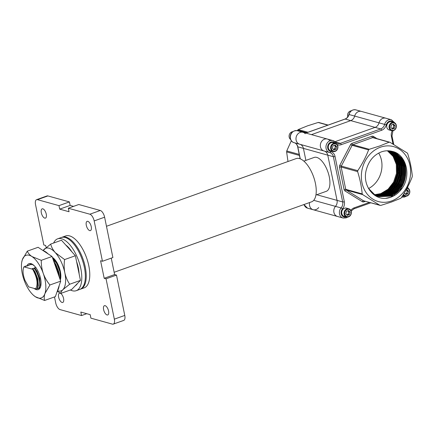 <?xml version="1.0" encoding="UTF-8"?>
<svg xmlns="http://www.w3.org/2000/svg" width="434" height="434" viewBox="0 0 434 434"><rect width="100%" height="100%" fill="white"/><g stroke="black" fill="none" stroke-linecap="round" stroke-linejoin="round"><path stroke-width="0.65" d="M327.849 125.171L318.144 122.475L307.543 125.838L298.25 129.571L307.961 132.267M318.144 122.475L318.952 122.556M355.837 109.867A6.195 5.284 105.5 0 0 352.978 109.992A6.195 5.284 105.5 0 0 349.061 114.527L348.887 114.473C350.135 110.892 352.457 109.357 355.837 109.867L361.451 111.424A6.195 5.284 105.5 0 0 358.592 111.549A6.195 5.284 105.5 0 0 354.67 116.084A6.195 5.284 -74.5 0 1 350.753 120.625L311.476 134.638L350.753 120.625A6.195 5.284 105.5 0 0 354.67 116.084A6.195 5.284 -74.5 0 1 358.592 111.549A6.195 5.284 -74.5 0 1 361.451 111.424L385.799 118.189A6.195 5.284 105.5 0 0 382.94 118.314A6.195 5.284 105.5 0 0 379.018 122.849A6.195 5.284 -74.5 0 1 375.101 127.384L334.95 141.706L375.101 127.384A6.195 5.284 105.5 0 0 379.018 122.849A6.195 5.284 -74.5 0 1 382.94 118.314A6.195 5.284 -74.5 0 1 385.799 118.189L391.408 119.746A6.195 5.284 105.5 0 0 388.549 119.871A6.195 5.284 105.5 0 0 384.632 124.406L349.061 114.527A6.195 5.284 -74.5 0 1 345.139 119.062L305.861 133.075M305.259 133.715A6.195 5.284 105.5 0 0 302.997 132.283A6.195 5.284 105.5 0 0 300.138 132.408A6.195 5.284 105.5 0 0 295.988 138.484A6.195 5.284 105.5 0 0 299.682 144.224A6.195 5.284 105.5 0 0 299.769 144.245A6.195 5.284 -74.5 0 1 299.682 144.224A6.195 5.284 -74.5 0 1 295.988 138.484A6.195 5.284 -74.5 0 1 300.138 132.408A6.195 5.284 -74.5 0 1 302.997 132.283L327.344 139.043A6.195 5.284 105.5 0 0 324.486 139.168A6.195 5.284 105.5 0 0 320.335 145.249A6.195 5.284 105.5 0 0 324.024 150.983A6.195 5.284 105.5 0 0 324.117 151.01A6.195 5.284 -74.5 0 1 324.024 150.983A6.195 5.284 -74.5 0 1 320.335 145.249A6.195 5.284 -74.5 0 1 324.486 139.168A6.195 5.284 -74.5 0 1 327.344 139.043A6.195 5.284 -74.5 0 1 329.607 140.48M299.427 155.443L286.619 151.884L287.986 161.513M306.713 132.712L297.583 130.178L297.247 130.688M291.333 140.73L286.755 150.951L299.216 154.412M348.887 114.473C348.193 116.784 346.885 118.314 344.965 119.068A1.237 0.553 -109.6 0 1 345.139 119.062L380.71 128.941L340.337 143.35A6.195 5.284 -74.5 0 1 337.478 143.475L335.363 142.124A1.237 0.564 138.6 0 0 335.216 142.037A6.195 5.284 105.5 0 0 332.959 140.605A6.195 5.284 105.5 0 0 330.1 140.724A6.195 5.284 105.5 0 0 325.95 146.806A6.195 5.284 105.5 0 0 329.639 152.546A6.195 5.284 105.5 0 0 329.726 152.567A6.195 5.284 -74.5 0 1 329.818 152.594A6.195 5.284 -74.5 0 1 333.377 156.701L327.762 155.144L337.05 200.372L327.762 155.144A6.195 5.284 105.5 0 0 324.328 151.07A6.195 5.284 -74.5 0 1 327.762 155.144L303.42 148.379L305.883 160.396L303.42 148.379A6.195 5.284 105.5 0 0 299.981 144.305A6.195 5.284 -74.5 0 1 303.42 148.379L297.805 146.822L300.274 158.844M304.066 204.512A6.195 5.284 105.5 0 0 307.511 208.152L313.126 209.709A6.195 5.284 -74.5 0 1 309.637 202.526A6.195 5.284 105.5 0 0 313.126 209.709A6.195 5.284 105.5 0 0 318.708 207.528M286.619 151.884L286.755 150.951M297.583 130.178L298.25 129.571M391.501 200.985A28.508 24.309 -74.5 0 1 361.972 182.654A28.508 24.309 -74.5 0 1 380.455 147.197A28.508 24.309 -74.5 0 1 409.984 165.528A28.508 24.309 -74.5 0 1 391.501 200.985M379.858 145.927L369.258 149.291L352.788 144.717L372.676 137.621L389.146 142.195L379.858 145.927M368.591 149.898C365.867 157.021 362.26 163.949 357.757 170.671L341.292 166.097L352.12 145.325L368.591 149.898L369.258 149.291M357.621 171.609C360.019 179.302 361.544 186.728 362.195 193.889L345.73 189.316L341.157 167.03L357.621 171.609L357.757 170.671M362.672 194.606L379.972 205.342L363.502 200.768L346.202 190.032L362.672 194.606L362.195 193.889M389.146 142.195L389.954 142.276L407.249 153.012L407.727 153.728C410.114 161.372 411.638 168.799 412.3 176.009L412.164 176.947C409.403 184.152 405.79 191.079 401.336 197.72L400.669 198.327L391.381 202.054L380.781 205.423L363.741 200.871A1.237 1.058 105.5 0 1 363.502 200.768A1.237 0.629 -58.2 0 0 362.309 201.685A2.479 2.116 -74.5 0 0 363.925 201.843L365.374 201.327M391.886 151.298L392.276 151.401L391.886 151.298C388.43 150.441 384.936 150.636 381.415 151.873C374.092 154.77 369.155 160.412 366.605 168.799L366.502 169.179C361.571 184.944 373.826 201.17 387.915 198.04C393.703 196.792 398.493 193.466 402.285 188.058L390.638 197.231L385.897 198.284M402.285 188.058C411.6 174.935 405.964 154.07 392.135 151.357C411.318 155.084 410.021 190.559 390.15 196.201L379.207 196.651L374.672 194.665L368.423 188.329M369.86 190.591L374.439 194.6L378.969 196.586L389.916 196.135L397.213 191.752L402.719 184.656L405.6 175.933L405.421 166.906L402.226 158.958L396.502 153.3L392.195 151.379M378.622 196.477L388.978 195.875L396.28 191.492L401.786 184.396L404.662 175.672L404.483 166.645L401.287 158.698L395.569 153.039L391.685 151.249M391.804 151.276L395.803 153.104L401.521 158.763L404.721 166.71L404.895 175.737L402.02 184.461L396.513 191.557L389.211 195.94L378.741 196.515M377.689 196.217L388.045 195.615L395.347 191.231L400.848 184.135L403.728 175.412L403.549 166.385L400.354 158.437L394.631 152.779L391.213 151.141M391.332 151.168L394.864 152.844L400.587 158.502L403.783 166.45L403.962 175.477L401.081 184.2L395.58 191.296L388.278 195.68L378.274 196.363M377.227 196.065L387.106 195.354L394.408 190.971L399.915 183.88L402.79 175.152L402.616 166.13L399.416 158.182L393.698 152.524L390.73 151.048M390.85 151.07L393.931 152.589L399.649 158.242L402.85 166.189L403.023 175.217L400.148 183.945L394.642 191.036L387.34 195.419L377.819 196.201M376.766 195.897L386.173 195.099L393.475 190.716L398.976 183.62L401.857 174.891L401.678 165.869L398.483 157.922L392.759 152.263L390.247 150.967M390.372 150.989L392.998 152.329L398.716 157.987L401.911 165.934L402.09 174.956L399.209 183.685L393.709 190.781L386.406 195.159L377.363 196.027M376.799 195.788L385.235 194.839L392.537 190.455L398.043 183.36L400.918 174.631L400.745 165.609L397.544 157.661L391.826 152.003L389.759 150.902M389.884 150.918L392.059 152.068L397.783 157.726L400.978 165.674L401.152 174.696L398.276 183.425L392.77 190.521L385.473 194.904L376.913 195.837M375.866 195.528L384.302 194.578L391.604 190.195L397.105 183.099L399.985 174.37L399.806 165.349L396.611 157.401L390.893 151.743L389.271 150.848M389.396 150.858L391.126 151.808L396.844 157.466L400.039 165.414L400.219 174.435L397.338 183.164L391.837 190.26L384.535 194.644L376.462 195.636M375.415 195.322L383.368 194.318L390.665 189.935L396.171 182.839L399.047 174.115L398.873 165.088L395.672 157.141L389.954 151.482L388.777 150.81M388.902 150.815L390.188 151.547L395.911 157.206L399.106 165.153L399.28 174.175L396.405 182.904L390.898 190L383.602 194.383L376.023 195.419M374.976 195.105L382.43 194.058L389.732 189.674L395.233 182.578L398.114 173.855L397.935 164.828L394.739 156.88L388.278 150.782M388.403 150.788L394.973 156.945L398.168 164.893L398.347 173.92L395.472 182.643L389.965 189.739L382.663 194.123L375.578 195.191M375.036 194.882L381.497 193.797L388.793 189.414L394.3 182.318L397.175 173.595L397.001 164.567L393.806 156.62L387.774 150.772M387.898 150.777L394.039 156.685L397.235 164.632L397.414 173.66L394.533 182.383L389.032 189.479L381.73 193.862L375.144 194.947M368.547 188.535A23.55 20.083 105.5 0 0 378.703 153.072A23.55 20.083 105.5 0 1 368.547 188.535M387.394 150.777L393.106 156.43L396.296 164.372L396.475 173.399L393.6 182.123L388.094 189.219L380.792 193.602L374.71 194.687M378.622 196.483L372.578 193.624M374.363 195.05L377.103 196.065M377.336 196.13L374.151 194.899M374.857 195.387L376.164 195.805M376.397 195.87L374.775 195.333M375.464 195.609L374.987 195.474M313.722 200.324L335.477 206.367A6.195 5.284 105.5 0 0 337.468 216.468A6.195 5.284 -74.5 0 1 335.477 206.367A6.195 5.284 105.5 0 0 337.05 200.372A6.195 5.284 -74.5 0 1 335.477 206.367L341.091 207.924A6.195 5.284 105.5 0 0 343.082 218.031L346.115 217.906L347.629 217.081M344.059 189.512A1.237 0.331 168.4 0 1 345.73 189.316A1.237 1.058 -74.5 0 0 346.202 190.032A1.237 0.629 -58.2 0 0 345.014 190.949A2.479 2.116 -74.5 0 1 344.059 189.512L339.486 167.231A2.479 2.116 -74.5 0 1 339.762 165.359L350.591 144.587A2.479 2.116 -74.5 0 1 351.925 143.377L371.813 136.281A1.237 0.553 -109.6 0 0 372.676 137.621A1.237 1.058 105.5 0 1 373.251 137.594L389.954 142.276M398.396 157.792L401.179 165.191L401.369 174.604L398.369 183.701L388.126 194.291M396.524 157.271L399.307 164.67L399.497 174.083L396.497 183.181L386.255 193.776M394.652 156.75L397.441 164.15L397.625 173.562L394.625 182.665L384.383 193.255M399.285 159.256L401.298 165.224L401.483 174.636L398.488 183.734L389.678 193.477M397.414 158.736L399.426 164.703L399.616 174.115L396.616 183.213L387.806 192.956M395.542 158.215L397.555 164.182L397.745 173.595L394.745 182.698L385.934 192.441M55.628 265.635L58.438 274.418M54.418 263.015L58.281 272.237L58.84 275.84M52.769 258.518L56.854 263.709L59.935 271.646L60.185 279.68M52.633 258.132L57.093 263.622L60.174 271.565L60.706 274.847L60.63 278.644M62.057 302.46A4.92 2.203 -109.6 0 0 62.756 302.455A4.92 2.203 -109.6 0 0 63.402 297.795A4.92 2.203 -109.6 0 0 60.152 293.178A4.92 2.203 -109.6 0 0 59.453 293.189A4.92 2.203 -109.6 0 0 58.802 297.849A4.92 2.203 -109.6 0 0 62.057 302.46M107.041 314.954A4.92 2.203 -109.6 0 0 107.74 314.948A4.92 2.203 -109.6 0 0 108.392 310.288A4.92 2.203 -109.6 0 0 105.136 305.672A4.92 2.203 -109.6 0 0 104.437 305.682A4.92 2.203 -109.6 0 0 103.786 310.343A4.92 2.203 -109.6 0 0 107.041 314.954M89.73 230.617A4.92 2.203 -109.6 0 0 90.429 230.606A4.92 2.203 -109.6 0 0 91.075 225.946A4.92 2.203 -109.6 0 0 87.82 221.335A4.92 2.203 -109.6 0 0 87.12 221.34A4.92 2.203 -109.6 0 0 86.475 226A4.92 2.203 -109.6 0 0 89.73 230.617M44.745 218.118A4.92 2.203 -109.6 0 0 45.445 218.112A4.92 2.203 -109.6 0 0 46.091 213.452A4.92 2.203 -109.6 0 0 42.836 208.835A4.92 2.203 -109.6 0 0 42.136 208.846A4.92 2.203 -109.6 0 0 41.49 213.506A4.92 2.203 -109.6 0 0 44.745 218.118M106.471 226.277L296.167 158.594A22.948 10.275 70.4 0 1 299.433 158.562A22.948 10.275 70.4 0 1 314.617 180.088A22.948 10.275 70.4 0 1 311.59 201.826L114.147 272.275M315.93 195.012L326.281 191.323A17.995 8.056 -109.6 0 0 328.652 174.278A17.995 8.056 -109.6 0 0 316.749 157.401A17.995 8.056 -109.6 0 0 314.189 157.428L303.838 161.123M34.335 268.548C38.751 274.19 41.04 284.411 38.941 288.241L39.776 286.196L39.879 282.279L39.342 278.997L36.261 271.055L34.574 268.462L32.68 268.489L35.078 271.89L37.899 279.122L38.311 285.68L37.747 287.525M33.391 270.594C37.487 277.825 38.702 283.934 37.047 288.919L37.883 286.874L37.98 282.957L37.449 279.67L34.367 271.733L32.68 269.14L33.391 270.594M26.572 266.183L27.114 265.462L29.246 265.353M24.678 266.856L25.221 266.134L27.353 266.026L26.881 265.543M54.402 262.977L55.433 264.626L58.259 271.858L58.785 275.205M52.812 258.653L53.273 258.973M56.035 261.919L57.326 263.953L60.152 271.179L60.706 274.847M53.8 261.387L53.925 259.63M35.203 269.351L36.494 271.386L39.32 278.612L39.879 282.279M34.574 268.462L34.102 267.984L34.574 267.811L36.971 271.212L39.792 278.444L40.205 285.008L39.64 286.852M33.309 270.024L34.601 272.058L37.427 279.29L37.98 282.957M32.68 269.14L32.208 268.657L32.68 268.489M31.139 264.675L30.668 264.843M24.988 266.221L25.46 266.704L23.897 266.829C22.476 270.17 22.834 274.689 24.977 280.38L28.66 286.896L35.669 288.843C38.121 284.454 37.335 278.324 33.304 270.458M38.941 288.241L37.362 288.154M40.281 287.541L39.451 287.492M34.574 267.811L36.228 267.876M53.756 261.339L55.905 264.458L58.731 271.689L59.279 277.087M52.601 258.051L56.051 261.154M54.277 261.984L54.326 260.075M23.897 266.829L32.479 269.21M111.245 258.132L114.619 274.565L116.491 275.085L106.053 278.807L114.337 319.153L124.775 315.426A6.195 2.772 70.4 0 1 123.739 320.401L113.301 324.122A6.195 2.772 -109.6 0 0 114.337 319.153M116.491 275.085L124.775 315.426M100.292 210.485L78.771 204.512L68.333 208.233L89.854 214.212L100.292 210.485A6.195 2.772 70.4 0 1 104.61 217.201L112.889 257.546L102.451 261.268L100.579 260.747L104.182 278.292L106.053 278.807M36.581 199.673L47.018 195.946A6.195 2.772 70.4 0 1 47.897 195.935L69.418 201.913L58.981 205.635L37.46 199.662A6.195 2.772 -109.6 0 0 36.581 199.673A6.195 2.772 -109.6 0 0 35.545 204.642L43.823 244.982L45.695 245.503L46.107 247.516M86.757 313.701L81.543 315.556L60.028 309.583A6.195 2.772 -109.6 0 1 55.704 302.867L54.489 296.943M394.886 195.186A6.195 5.284 -74.5 0 1 394.316 194.801M113.301 324.122A6.195 2.772 -109.6 0 1 112.417 324.133L90.901 318.155L90.18 314.65L80.822 312.051L81.543 315.556M104.61 217.201L94.173 220.922L102.451 261.268M94.173 220.922A6.195 2.772 -109.6 0 0 89.854 214.212M58.981 205.635L59.702 209.145L69.055 211.743L68.333 208.233M69.418 201.913L70.14 205.423L73.558 206.372M114.619 274.565L104.182 278.292M70.14 205.423L59.702 209.145M37.047 288.919L35.669 288.843M333.355 149.339L333.73 149.209A2.203 1.877 105.5 0 0 335.119 147.598A2.203 1.877 105.5 0 0 334.695 145.515A2.203 1.877 105.5 0 0 334.43 145.271M333.795 143.936A3.749 3.195 105.5 0 0 331.364 148.596A3.749 3.195 105.5 0 0 335.243 151.005A3.749 3.195 105.5 0 0 337.674 146.345A3.749 3.195 105.5 0 0 333.795 143.936M333.442 143.388A4.248 3.624 105.5 0 0 330.599 147.56A4.248 3.624 105.5 0 0 333.128 151.493A4.248 3.624 105.5 0 0 335.091 151.406A4.248 3.624 105.5 0 0 337.934 147.24A4.248 3.624 105.5 0 0 335.406 143.301A4.248 3.624 105.5 0 0 333.442 143.388M335.406 143.301L333.057 142.65A4.248 3.624 105.5 0 0 331.099 142.737A4.248 3.624 105.5 0 0 328.25 146.909A4.248 3.624 105.5 0 0 330.784 150.842L333.128 151.493M332.379 148.233L333.024 145.77L335.167 145.005L336.665 146.703L336.019 149.166L333.876 149.931L332.379 148.233M334.462 145.254L335.444 146.367L336.665 146.703M335.444 146.367L334.798 148.824L336.019 149.166M333.323 149.301A2.203 1.877 105.5 0 0 333.73 149.209L334.798 148.824M346.799 214.825L347.167 214.694A2.203 1.877 105.5 0 0 348.562 213.083A2.203 1.877 105.5 0 0 348.139 211A2.203 1.877 105.5 0 0 347.867 210.756M347.238 209.421A3.749 3.195 105.5 0 0 344.808 214.081A3.749 3.195 105.5 0 0 348.686 216.49A3.749 3.195 105.5 0 0 351.117 211.83A3.749 3.195 105.5 0 0 347.238 209.421M346.885 208.873A4.248 3.624 105.5 0 0 344.037 213.045A4.248 3.624 105.5 0 0 346.571 216.978A4.248 3.624 105.5 0 0 348.535 216.892A4.248 3.624 105.5 0 0 351.377 212.725A4.248 3.624 105.5 0 0 348.844 208.787A4.248 3.624 105.5 0 0 346.885 208.873M348.844 208.787L346.5 208.136A4.248 3.624 105.5 0 0 344.542 208.222A4.248 3.624 105.5 0 0 341.694 212.394A4.248 3.624 105.5 0 0 344.227 216.327L346.571 216.978M345.817 213.718L346.462 211.255L348.605 210.49L350.108 212.188L349.462 214.651L347.319 215.416L345.817 213.718M347.905 210.74L348.887 211.852L350.108 212.188M348.887 211.852L348.242 214.309L349.462 214.651M346.766 214.787A2.203 1.877 105.5 0 0 347.167 214.694L348.242 214.309M391.81 128.486L392.179 128.356A2.203 1.877 105.5 0 0 393.573 126.739A2.203 1.877 105.5 0 0 393.15 124.661A2.203 1.877 105.5 0 0 392.879 124.417M392.249 123.077A3.749 3.195 105.5 0 0 389.819 127.737A3.749 3.195 105.5 0 0 393.698 130.146A3.749 3.195 105.5 0 0 396.128 125.486A3.749 3.195 105.5 0 0 392.249 123.077M391.897 122.534A4.248 3.624 105.5 0 0 389.048 126.701A4.248 3.624 105.5 0 0 391.582 130.639A4.248 3.624 105.5 0 0 393.54 130.553A4.248 3.624 105.5 0 0 396.388 126.381A4.248 3.624 105.5 0 0 393.855 122.448A4.248 3.624 105.5 0 0 391.897 122.534M393.855 122.448L391.511 121.797A4.248 3.624 105.5 0 0 389.553 121.883A4.248 3.624 105.5 0 0 386.705 126.05A4.248 3.624 105.5 0 0 389.238 129.988L391.582 130.639M390.828 127.379L391.473 124.916L393.616 124.151L395.114 125.849L394.473 128.312L392.331 129.072L390.828 127.379M392.916 124.401L393.898 125.507L395.114 125.849M393.898 125.507L393.253 127.97L394.473 128.312M391.772 128.448A2.203 1.877 105.5 0 0 392.179 128.356L393.253 127.97M405.253 193.971L405.622 193.841A2.203 1.877 105.5 0 0 407.016 192.224A2.203 1.877 105.5 0 0 406.587 190.146A2.203 1.877 105.5 0 0 406.322 189.902M403.604 194.193A3.749 3.195 105.5 0 0 407.141 195.631A3.749 3.195 105.5 0 0 409.653 191.676A3.749 3.195 105.5 0 0 406.94 188.399M403.219 194.812A4.248 3.624 105.5 0 0 405.025 196.125A4.248 3.624 105.5 0 0 406.983 196.038A4.248 3.624 105.5 0 0 409.832 191.866A4.248 3.624 105.5 0 0 407.298 187.933A4.248 3.624 105.5 0 0 407.2 187.906L407.298 187.933M406.36 189.886L407.336 190.993L408.557 191.334L407.059 189.636L406.072 189.989M408.557 191.334L407.911 193.797L405.768 194.557L404.352 192.956M407.336 190.993L406.696 193.456L407.911 193.797M405.215 193.933A2.203 1.877 105.5 0 0 405.622 193.841L406.696 193.456M304.104 204.994A4.248 3.624 -74.5 0 1 303.686 204.647M290.661 139.509A4.248 3.624 -74.5 0 1 289.136 135.517A4.248 3.624 -74.5 0 1 292.836 131.67M347.786 116.849A4.248 3.624 -74.5 0 1 347.591 114.663A4.248 3.624 -74.5 0 1 351.29 110.811M80.192 289.245A27.548 12.331 -109.6 0 0 80.643 289.109L84.196 287.84A27.548 12.331 -109.6 0 0 87.825 261.745A27.548 12.331 -109.6 0 0 69.603 235.906A27.548 12.331 -109.6 0 0 65.68 235.955L62.127 237.219A27.548 12.331 -109.6 0 0 61.693 237.398M80.643 289.109A27.548 12.331 -109.6 0 0 84.277 263.015A27.548 12.331 -109.6 0 0 66.049 237.176A27.548 12.331 -109.6 0 0 62.127 237.219M53.632 243.035A27.548 12.331 70.4 0 1 57.695 238.803A27.548 12.331 70.4 0 1 61.617 238.76A27.548 12.331 70.4 0 1 79.84 264.599A27.548 12.331 70.4 0 1 76.205 290.693A27.548 12.331 70.4 0 1 72.283 290.737A27.548 12.331 70.4 0 1 70.384 289.988M57.695 238.803L61.248 237.534A27.548 12.331 70.4 0 1 65.165 237.49A27.548 12.331 70.4 0 1 83.393 263.329A27.548 12.331 70.4 0 1 79.758 289.424L76.205 290.693M60.283 279.946A13.774 6.168 -109.6 0 0 60.814 277.158A13.774 6.168 -109.6 0 0 60.359 271.494A13.774 6.168 -109.6 0 0 54.348 259.022A13.774 6.168 -109.6 0 0 52.346 257.313M52.471 257.671A12.787 5.723 70.4 0 1 54.608 259.304M75.288 285.729A22.633 10.134 -109.6 0 0 77.409 283.532M79.118 273.93A22.633 10.134 -109.6 0 0 78.342 267.908A22.633 10.134 -109.6 0 0 76.596 261.626M60.841 276.773A12.787 5.723 70.4 0 1 60.76 277.386M60.809 293.406L71.588 289.559L80.447 280.391L69.668 284.237L62.919 289.646C61.465 291.198 60.765 292.451 60.809 293.406L57.228 291.257M43.031 250.526L50.686 244.082C51.44 247.082 52.986 249.941 55.33 252.659L64.606 259.575C63.95 264.078 64.02 268.462 64.818 272.736C65.773 276.984 67.389 280.814 69.668 284.237M80.447 280.391L75.386 255.734L61.465 240.241L50.686 244.082M75.386 255.734L64.606 259.575M57.483 290.829A22.633 10.134 -109.6 0 0 62.919 289.646A22.633 10.134 -109.6 0 0 64.818 272.736A22.633 10.134 -109.6 0 0 55.33 252.659A22.633 10.134 -109.6 0 0 43.937 249.496A22.633 10.134 -109.6 0 0 43.112 250.554M71.849 251.796A22.633 10.134 -109.6 0 0 65.724 244.982M34.026 288.388A13.774 6.168 -109.6 0 0 41.029 284.216A13.774 6.168 -109.6 0 0 39.505 274.717A13.774 6.168 -109.6 0 0 34.557 266.08A13.774 6.168 -109.6 0 0 27.13 265.462M28.508 265.505A12.787 5.723 70.4 0 1 29.924 264.377A12.787 5.723 70.4 0 1 34.823 266.368M57.266 291.143A22.633 10.134 -109.6 0 0 59.176 285.583M58.579 275.096A22.633 10.134 -109.6 0 0 56.8 268.662A22.633 10.134 -109.6 0 0 54.163 262.505M39.809 287.514A12.787 5.723 70.4 0 1 39.201 288.105M39.071 288.192A12.787 5.723 70.4 0 1 38.517 288.469A12.787 5.723 70.4 0 1 37.384 288.615M44.61 300.469L55.389 296.623L60.7 281.145L49.921 284.992L44.946 293.558C44.105 296.189 43.991 298.494 44.61 300.469L35.311 296.699L33.434 295.239A22.633 10.134 -109.6 0 0 35.311 296.699A22.633 10.134 -109.6 0 0 44.946 293.558A22.633 10.134 -109.6 0 0 43.281 273.485C44.854 277.733 47.067 281.568 49.921 284.992M21.727 262.179L22.34 259.706L27.315 251.14C28.074 253.131 29.626 254.937 31.975 256.559L41.273 260.329C41.192 264.827 41.859 269.216 43.281 273.485A22.633 10.134 -109.6 0 0 31.975 256.559A22.633 10.134 -109.6 0 0 22.34 259.706A22.633 10.134 -109.6 0 0 21.7 262.358A22.633 10.134 -109.6 0 0 24.006 279.778A22.633 10.134 -109.6 0 0 33.434 295.239M60.7 281.145L52.053 256.483L38.089 247.293L27.315 251.14M52.053 256.483L41.273 260.329M48.093 253.879A22.633 10.134 -109.6 0 0 42.971 250.51M346.327 216.908A4.958 4.226 -74.5 0 1 341.58 214.884A4.958 4.226 -74.5 0 1 342.448 208.928A7.438 6.342 105.5 0 0 344.33 201.734L335.043 156.5A7.438 6.342 105.5 0 0 330.665 151.542A1.237 0.646 -75.6 0 1 329.737 152.573A1.237 0.646 -75.6 0 0 329.737 152.573L294.068 142.667C288.496 141.489 288.474 129.929 297.382 130.721A6.195 5.284 105.5 0 0 294.529 130.846A6.195 5.284 105.5 0 0 290.379 136.927A6.195 5.284 105.5 0 0 294.068 142.667A6.195 5.284 105.5 0 0 294.154 142.688M294.366 142.748A6.195 5.284 -74.5 0 1 297.805 146.822A1.237 0.331 -11.6 0 1 297.637 146.697L300.116 158.784M342.448 208.928A1.237 0.315 -139.2 0 0 341.091 207.924A6.195 5.284 -74.5 0 0 342.659 201.929L316.728 194.73M404.776 196.054A4.958 4.226 -74.5 0 1 402.383 196.119M337.245 144.663A7.438 6.342 105.5 0 0 341.2 144.69A1.237 0.553 70.4 0 0 340.337 143.35L335.162 141.913M335.043 156.5A1.237 0.331 168.4 0 1 333.377 156.701L342.659 201.929A1.237 0.331 168.4 0 0 344.33 201.734M369.329 202.428L354.166 207.837A7.438 6.342 105.5 0 0 350.835 210.387M392.244 130.748A7.438 6.342 105.5 0 0 391.408 136.39L392.982 144.039M396.117 159.332L396.285 160.151M397.408 165.62L397.918 168.088M398.054 168.766L398.412 170.502M398.841 172.591L399.09 173.817M399.405 175.331L399.611 176.34M399.812 177.332L400.05 178.477M400.278 179.584L400.436 180.365M341.2 144.69L381.578 130.287A7.438 6.342 105.5 0 0 386.282 124.84A4.958 4.226 -74.5 0 1 389.488 121.189A4.958 4.226 -74.5 0 1 393.611 122.377M330.665 151.542A4.958 4.226 -74.5 0 1 328.288 144.495A4.958 4.226 -74.5 0 1 335.059 143.117A7.438 6.342 105.5 0 0 335.167 143.236M371.813 136.281A2.479 2.116 -74.5 0 1 373.43 136.439A1.237 0.629 -58.2 0 0 373.349 137.627M376.956 138.625L373.43 136.439M345.014 190.949L362.309 201.685M386.282 124.84L384.632 124.406A6.195 5.284 -74.5 0 1 380.71 128.941A1.237 0.553 70.4 0 1 381.578 130.287M393.752 144.489L392 135.967A1.237 0.331 168.4 0 1 391.408 136.39M354.166 207.837A1.237 0.553 70.4 0 1 353.954 208.83L370.782 202.83M327.344 139.043L332.959 140.605L335.363 142.124A1.237 0.564 138.6 0 1 335.059 143.117M351.925 143.377A1.237 0.553 -109.6 0 0 352.788 144.717A1.237 1.058 105.5 0 0 352.12 145.325L350.591 144.587M339.762 165.359L341.292 166.097A1.237 1.058 105.5 0 0 341.157 167.03A1.237 0.331 168.4 0 0 339.486 167.231M364.007 200.947A1.237 0.553 -109.6 0 0 363.925 201.843M47.897 195.935L37.46 199.662M297.382 130.721L302.997 132.283M307.511 208.152L303.946 204.555M344.965 119.068L305.764 133.048M297.637 146.697C296.981 144.419 295.852 143.09 294.247 142.71M328.137 125.068L318.735 122.459M401.537 197.172L404.569 197.047L406.083 196.228M343.082 218.031L313.126 209.709M408.258 188.389L407.586 187.162M401.238 180.973L400.962 179.611M400.859 179.133L400.685 178.282M400.631 178.021L400.549 177.609M400.436 177.067L400.072 175.298M399.942 174.647L399.703 173.486M399.627 173.117L399.492 172.45M399.313 171.593L398.596 168.088M398.049 165.43L397.745 163.954M397.256 161.567L396.812 159.408M396.589 158.318L396.307 156.951M396.231 156.582L396.041 155.649M395.944 155.171L395.846 154.694M395.803 154.499L395.694 153.972M395.667 153.82L395.58 153.419M395.553 153.273L395.493 152.996M392 135.967L392.971 130.705M394.815 122.903L391.408 119.746M353.954 208.83L351.133 211.049M54.141 262.592L54.494 263.107M58.812 275.525L58.758 274.901M402.779 195.501L405.025 196.125M21.7 262.358L21.749 262.038"/></g></svg>

